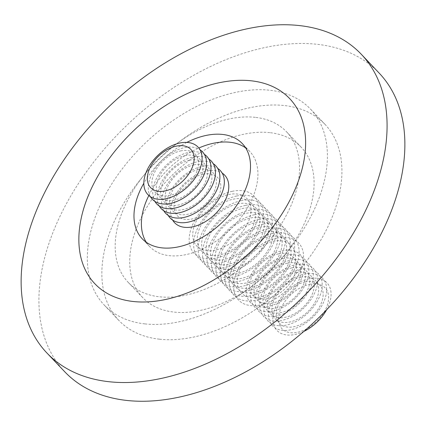 <?xml version="1.0" encoding="UTF-8"?>
<svg xmlns="http://www.w3.org/2000/svg" width="426" height="426" viewBox="0 0 426 426"><rect width="100%" height="100%" fill="white"/><g stroke="black" fill="none" stroke-linecap="round" stroke-linejoin="round"><path stroke-width="0.32" stroke-dasharray="2.13 1.6" d="M202.824 174.261A27.749 17.386 136.5 0 1 220.215 191.652A27.749 17.386 136.5 0 1 192.041 218.964A27.749 17.386 136.5 0 1 174.649 201.578A27.749 17.386 136.5 0 1 202.824 174.261M172.679 220.13A34.527 21.635 136.5 0 1 177.525 191.705A34.527 21.635 136.5 0 1 206.36 171.145A34.527 21.635 136.5 0 1 222.18 173.1M168.233 215.444A34.527 21.635 136.5 0 1 173.078 187.025A34.527 21.635 136.5 0 1 201.913 166.459A34.527 21.635 136.5 0 1 217.734 168.414M198.372 169.58A27.749 17.386 136.5 0 1 215.769 186.971A27.749 17.386 136.5 0 1 187.594 214.283A27.749 17.386 136.5 0 1 170.198 196.892A27.749 17.386 136.5 0 1 198.372 169.58M163.786 210.763A34.527 21.635 136.5 0 1 168.627 182.344A34.527 21.635 136.5 0 1 197.467 161.779A34.527 21.635 136.5 0 1 213.288 163.733M193.926 164.899A27.749 17.386 136.5 0 1 211.317 182.285A27.749 17.386 136.5 0 1 183.148 209.603A27.749 17.386 136.5 0 1 165.751 192.211A27.749 17.386 136.5 0 1 193.926 164.899M159.335 206.083A34.527 21.635 136.5 0 1 164.18 177.663A34.527 21.635 136.5 0 1 193.015 157.098A34.527 21.635 136.5 0 1 208.841 159.052M189.479 160.213A27.749 17.386 136.5 0 1 206.871 177.605A27.749 17.386 136.5 0 1 178.696 204.922A27.749 17.386 136.5 0 1 161.305 187.531A27.749 17.386 136.5 0 1 189.479 160.213M154.888 201.402A34.527 21.635 136.5 0 1 159.734 172.983A34.527 21.635 136.5 0 1 188.569 152.417A34.527 21.635 136.5 0 1 204.389 154.372M185.006 155.639A27.621 17.306 136.5 0 1 202.318 172.945A27.621 17.306 136.5 0 1 174.277 200.135A27.621 17.306 136.5 0 1 156.96 182.823A27.621 17.306 136.5 0 1 185.006 155.639M150.442 196.721A34.527 21.635 136.5 0 1 155.282 168.297A34.527 21.635 136.5 0 1 184.123 147.731A34.527 21.635 136.5 0 1 199.943 149.691M180.555 150.953A27.621 17.306 136.5 0 1 197.872 168.265A27.621 17.306 136.5 0 1 169.825 195.454A27.621 17.306 136.5 0 1 152.513 178.143A27.621 17.306 136.5 0 1 180.555 150.953M245.621 147.859A69.055 43.271 136.5 0 1 249.721 151.39A69.055 43.271 136.5 0 1 240.653 217.926A69.055 43.271 136.5 0 1 169.372 255.669A69.055 43.271 136.5 0 1 149.595 246.516A69.055 43.271 136.5 0 1 146.272 242.245M144.984 323.904A142.252 89.135 -43.5 0 0 291.826 246.148A142.252 89.135 -43.5 0 0 310.495 109.088A142.252 89.135 -43.5 0 0 269.749 90.237A142.252 89.135 -43.5 0 0 122.906 167.988A142.252 89.135 -43.5 0 0 104.237 305.048A142.252 89.135 -43.5 0 0 144.984 323.904M159.51 339.197A142.252 89.135 -43.5 0 0 306.358 261.442A142.252 89.135 -43.5 0 0 325.027 124.381A142.252 89.135 -43.5 0 0 284.28 105.531A142.252 89.135 -43.5 0 0 137.438 183.286A142.252 89.135 -43.5 0 0 118.769 320.341A142.252 89.135 -43.5 0 0 159.51 339.197M269.802 132.64A109.242 68.453 -43.5 0 0 157.034 192.355A109.242 68.453 -43.5 0 0 142.699 297.609A109.242 68.453 -43.5 0 0 173.989 312.088A109.242 68.453 -43.5 0 0 286.757 252.373A109.242 68.453 -43.5 0 0 301.097 147.119A109.242 68.453 -43.5 0 0 269.802 132.64M255.275 117.347A109.242 68.453 -43.5 0 0 142.502 177.056A109.242 68.453 -43.5 0 0 128.167 282.316A109.242 68.453 -43.5 0 0 159.457 296.794A109.242 68.453 -43.5 0 0 272.225 237.08A109.242 68.453 -43.5 0 0 286.565 131.826A109.242 68.453 -43.5 0 0 255.275 117.347M379.092 73.016A216.834 135.867 -43.5 0 0 316.987 44.277A216.834 135.867 -43.5 0 0 93.156 162.796A216.834 135.867 -43.5 0 0 64.699 371.712M309.313 284.382A29.703 18.611 136.5 0 1 327.935 302.993A29.703 18.611 136.5 0 1 297.774 332.227A29.703 18.611 136.5 0 1 279.158 313.616A29.703 18.611 136.5 0 1 309.313 284.382M303.85 331.423A34.527 21.635 136.5 0 1 295.255 334.447A34.527 21.635 136.5 0 1 273.614 312.812A34.527 21.635 136.5 0 1 308.669 278.828A34.527 21.635 136.5 0 1 326.614 309.793M305.128 281.943A27.749 17.386 136.5 0 1 322.519 299.334A27.749 17.386 136.5 0 1 294.35 326.646A27.749 17.386 136.5 0 1 276.953 309.26A27.749 17.386 136.5 0 1 305.128 281.943M304.223 274.147A34.527 21.635 136.5 0 1 325.863 295.782A34.527 21.635 136.5 0 1 290.809 329.767A34.527 21.635 136.5 0 1 269.163 308.131A34.527 21.635 136.5 0 1 304.223 274.147M300.681 277.262A27.749 17.386 136.5 0 1 318.073 294.654A27.749 17.386 136.5 0 1 289.898 321.965A27.749 17.386 136.5 0 1 272.507 304.579A27.749 17.386 136.5 0 1 300.681 277.262M299.771 269.461A34.527 21.635 136.5 0 1 321.417 291.102A34.527 21.635 136.5 0 1 286.357 325.086A34.527 21.635 136.5 0 1 264.716 303.45A34.527 21.635 136.5 0 1 299.771 269.461M296.23 272.581A27.749 17.386 136.5 0 1 313.627 289.968A27.749 17.386 136.5 0 1 285.452 317.285A27.749 17.386 136.5 0 1 268.055 299.893A27.749 17.386 136.5 0 1 296.23 272.581M295.325 264.78A34.527 21.635 136.5 0 1 316.965 286.416A34.527 21.635 136.5 0 1 281.911 320.405A34.527 21.635 136.5 0 1 260.27 298.764A34.527 21.635 136.5 0 1 295.325 264.78M291.783 267.901A27.749 17.386 136.5 0 1 309.18 285.287A27.749 17.386 136.5 0 1 281.006 312.604A27.749 17.386 136.5 0 1 263.609 295.213A27.749 17.386 136.5 0 1 291.783 267.901M290.878 260.1A34.527 21.635 136.5 0 1 312.519 281.735A34.527 21.635 136.5 0 1 277.464 315.719A34.527 21.635 136.5 0 1 255.818 294.084A34.527 21.635 136.5 0 1 290.878 260.1M287.337 263.215A27.749 17.386 136.5 0 1 304.728 280.606A27.749 17.386 136.5 0 1 276.554 307.923A27.749 17.386 136.5 0 1 259.162 290.532A27.749 17.386 136.5 0 1 287.337 263.215M286.426 255.419A34.527 21.635 136.5 0 1 308.073 277.054A34.527 21.635 136.5 0 1 273.013 311.039A34.527 21.635 136.5 0 1 251.372 289.403A34.527 21.635 136.5 0 1 286.426 255.419M282.885 258.534A27.749 17.386 136.5 0 1 300.282 275.926A27.749 17.386 136.5 0 1 272.107 303.237A27.749 17.386 136.5 0 1 254.711 285.851A27.749 17.386 136.5 0 1 282.885 258.534M281.98 250.733A34.527 21.635 136.5 0 1 303.621 272.374A34.527 21.635 136.5 0 1 268.566 306.358A34.527 21.635 136.5 0 1 246.926 284.722A34.527 21.635 136.5 0 1 281.98 250.733M278.439 253.853A27.749 17.386 136.5 0 1 295.836 271.245A27.749 17.386 136.5 0 1 267.661 298.557A27.749 17.386 136.5 0 1 250.264 281.165A27.749 17.386 136.5 0 1 278.439 253.853M276.65 238.15A41.434 25.965 136.5 0 1 302.62 264.115A41.434 25.965 136.5 0 1 260.552 304.899A41.434 25.965 136.5 0 1 234.582 278.934A41.434 25.965 136.5 0 1 276.65 238.15M273.082 241.372A34.527 21.635 136.5 0 1 294.728 263.007A34.527 21.635 136.5 0 1 259.668 296.991A34.527 21.635 136.5 0 1 238.027 275.356A34.527 21.635 136.5 0 1 273.082 241.372M272.198 233.469A41.434 25.965 136.5 0 1 298.173 259.434A41.434 25.965 136.5 0 1 256.106 300.213A41.434 25.965 136.5 0 1 230.136 274.253A41.434 25.965 136.5 0 1 272.198 233.469M268.636 236.691A34.527 21.635 136.5 0 1 290.276 258.326A34.527 21.635 136.5 0 1 255.222 292.311A34.527 21.635 136.5 0 1 233.581 270.675A34.527 21.635 136.5 0 1 268.636 236.691M267.752 228.789A41.434 25.965 136.5 0 1 293.722 254.748A41.434 25.965 136.5 0 1 251.66 295.532A41.434 25.965 136.5 0 1 225.684 269.567A41.434 25.965 136.5 0 1 267.752 228.789M264.189 232.01A34.527 21.635 136.5 0 1 285.83 253.646A34.527 21.635 136.5 0 1 250.776 287.63A34.527 21.635 136.5 0 1 229.129 265.994A34.527 21.635 136.5 0 1 264.189 232.01M263.305 224.103A41.434 25.965 136.5 0 1 289.275 250.067A41.434 25.965 136.5 0 1 247.208 290.851A41.434 25.965 136.5 0 1 221.238 264.887A41.434 25.965 136.5 0 1 263.305 224.103M259.738 227.324A34.527 21.635 136.5 0 1 281.384 248.96A34.527 21.635 136.5 0 1 246.324 282.949A34.527 21.635 136.5 0 1 224.683 261.314A34.527 21.635 136.5 0 1 259.738 227.324M258.859 219.422A41.434 25.965 136.5 0 1 284.829 245.387A41.434 25.965 136.5 0 1 242.761 286.171A41.434 25.965 136.5 0 1 216.791 260.206A41.434 25.965 136.5 0 1 258.859 219.422M255.291 222.644A34.527 21.635 136.5 0 1 276.932 244.279A34.527 21.635 136.5 0 1 241.877 278.269A34.527 21.635 136.5 0 1 220.237 256.628A34.527 21.635 136.5 0 1 255.291 222.644M254.407 214.741A41.434 25.965 136.5 0 1 280.377 240.706A41.434 25.965 136.5 0 1 238.315 281.485A41.434 25.965 136.5 0 1 212.34 255.525A41.434 25.965 136.5 0 1 254.407 214.741M250.845 217.963A34.527 21.635 136.5 0 1 272.486 239.598A34.527 21.635 136.5 0 1 237.431 273.583A34.527 21.635 136.5 0 1 215.79 251.947A34.527 21.635 136.5 0 1 250.845 217.963M249.961 210.061A41.434 25.965 136.5 0 1 275.931 236.025A41.434 25.965 136.5 0 1 233.863 276.804A41.434 25.965 136.5 0 1 207.893 250.839A41.434 25.965 136.5 0 1 249.961 210.061M246.393 213.282A34.527 21.635 136.5 0 1 268.039 234.918A34.527 21.635 136.5 0 1 232.985 268.902A34.527 21.635 136.5 0 1 211.339 247.266A34.527 21.635 136.5 0 1 246.393 213.282M245.514 205.375A41.434 25.965 136.5 0 1 271.484 231.339A41.434 25.965 136.5 0 1 229.417 272.123A41.434 25.965 136.5 0 1 203.447 246.159A41.434 25.965 136.5 0 1 245.514 205.375M241.947 208.596A34.527 21.635 136.5 0 1 263.587 230.237A34.527 21.635 136.5 0 1 228.533 264.221A34.527 21.635 136.5 0 1 206.892 242.586A34.527 21.635 136.5 0 1 241.947 208.596M241.063 200.694A41.434 25.965 136.5 0 1 267.033 226.659A41.434 25.965 136.5 0 1 224.971 267.443A41.434 25.965 136.5 0 1 198.995 241.478A41.434 25.965 136.5 0 1 241.063 200.694M237.5 203.916A34.527 21.635 136.5 0 1 259.141 225.551A34.527 21.635 136.5 0 1 224.087 259.54A34.527 21.635 136.5 0 1 202.446 237.9A34.527 21.635 136.5 0 1 237.5 203.916M236.616 196.013A41.434 25.965 136.5 0 1 262.586 221.978A41.434 25.965 136.5 0 1 220.519 262.762A41.434 25.965 136.5 0 1 194.549 236.797A41.434 25.965 136.5 0 1 236.616 196.013M233.049 199.235A34.527 21.635 136.5 0 1 254.695 220.87A34.527 21.635 136.5 0 1 219.64 254.855A34.527 21.635 136.5 0 1 197.994 233.219A34.527 21.635 136.5 0 1 233.049 199.235M232.17 191.333A41.434 25.965 136.5 0 1 258.14 217.297A41.434 25.965 136.5 0 1 216.073 258.076A41.434 25.965 136.5 0 1 190.102 232.111A41.434 25.965 136.5 0 1 232.17 191.333M228.602 194.554A34.527 21.635 136.5 0 1 250.243 216.19A34.527 21.635 136.5 0 1 215.189 250.174A34.527 21.635 136.5 0 1 193.548 228.538A34.527 21.635 136.5 0 1 228.602 194.554M186.812 142.401A69.055 43.271 -43.5 0 0 143.834 183.233M148.839 195.513A69.055 43.271 136.5 0 1 198.82 148.03M249.721 151.39L242.303 143.589M325.027 124.381L310.495 109.088M142.699 297.609L128.167 282.316M301.097 147.119L286.565 131.826M118.769 320.341L104.237 305.048M149.595 246.516L142.177 238.714"/><path stroke-width="0.64" d="M222.18 173.1A34.527 21.635 136.5 0 1 224.364 202.009A34.527 21.635 136.5 0 1 192.951 226.765A34.527 21.635 136.5 0 1 172.679 220.13M217.734 168.414A34.527 21.635 136.5 0 1 219.917 197.329A34.527 21.635 136.5 0 1 188.5 222.084A34.527 21.635 136.5 0 1 168.233 215.444M213.288 163.733A34.527 21.635 136.5 0 1 215.471 192.643A34.527 21.635 136.5 0 1 184.053 217.404A34.527 21.635 136.5 0 1 163.786 210.763M208.841 159.052A34.527 21.635 136.5 0 1 211.019 187.962A34.527 21.635 136.5 0 1 179.607 212.718A34.527 21.635 136.5 0 1 159.335 206.083M204.389 154.372A34.527 21.635 136.5 0 1 206.573 183.281A34.527 21.635 136.5 0 1 175.155 208.037A34.527 21.635 136.5 0 1 154.888 201.402M199.943 149.691A34.527 21.635 136.5 0 1 202.126 178.6A34.527 21.635 136.5 0 1 170.709 203.356A34.527 21.635 136.5 0 1 150.442 196.721M179.676 143.051A34.527 21.635 136.5 0 1 201.317 164.686A34.527 21.635 136.5 0 1 166.262 198.676A34.527 21.635 136.5 0 1 144.616 177.04A34.527 21.635 136.5 0 1 179.676 143.051M176.135 146.171A27.749 17.386 136.5 0 1 193.526 163.557A27.749 17.386 136.5 0 1 165.352 190.875A27.749 17.386 136.5 0 1 147.96 173.483A27.749 17.386 136.5 0 1 176.135 146.171M143.834 183.233A69.055 43.271 -43.5 0 0 142.177 238.714A69.055 43.271 -43.5 0 0 161.96 247.868A69.055 43.271 -43.5 0 0 233.24 210.125A69.055 43.271 -43.5 0 0 242.303 143.589A69.055 43.271 -43.5 0 0 222.526 134.435A69.055 43.271 -43.5 0 0 186.812 142.401M198.82 148.03A69.055 43.271 136.5 0 1 229.939 142.241A69.055 43.271 136.5 0 1 245.621 147.859M251.164 80.796A134.36 84.194 -43.5 0 0 95.392 180.544A134.36 84.194 -43.5 0 0 133.317 301.507A134.36 84.194 -43.5 0 0 289.089 201.759A134.36 84.194 -43.5 0 0 251.164 80.796M299.19 25.549A216.834 135.867 -43.5 0 0 75.365 144.068A216.834 135.867 -43.5 0 0 46.908 352.984A216.834 135.867 -43.5 0 0 109.013 381.723A216.834 135.867 -43.5 0 0 332.844 263.204A216.834 135.867 -43.5 0 0 361.301 54.288A216.834 135.867 -43.5 0 0 299.19 25.549M46.908 352.984L64.699 371.712A216.834 135.867 -43.5 0 0 126.81 400.451A216.834 135.867 -43.5 0 0 350.635 281.932A216.834 135.867 -43.5 0 0 379.092 73.016L361.301 54.288M326.614 309.793A34.527 21.635 136.5 0 1 303.85 331.423M146.272 242.245A69.055 43.271 136.5 0 1 148.839 195.513"/></g></svg>
